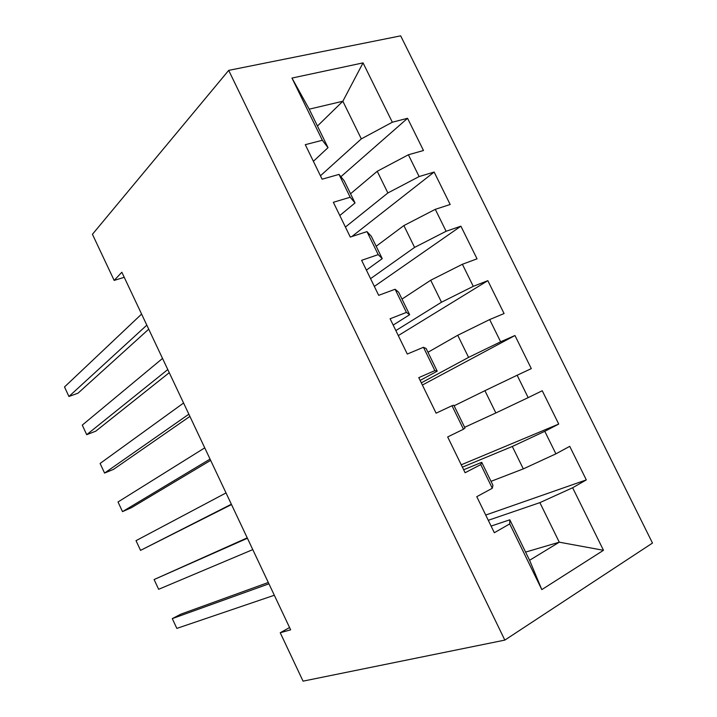 <?xml version="1.0" encoding="UTF-8"?>
<svg xmlns="http://www.w3.org/2000/svg" width="717" height="717" viewBox="0 0 717 717"><rect width="100%" height="100%" fill="white"/><g stroke="black" fill="none" stroke-linecap="round" stroke-linejoin="round"><path stroke-width="1.08" d="M652.488 543.065L400.669 35.85L228.696 70.374L504.831 640.102L652.488 543.065M525.588 552.099L559.278 542.186L603.481 550.298L572.632 487.757L586.318 479.897L569.737 446.35L555.899 453.843L544.786 431.311L558.722 424.061L542.249 390.747L528.169 397.63L517.136 375.251L531.306 368.61L514.949 335.52L500.627 341.794L489.666 319.567L504.078 313.535L487.829 280.67L473.274 286.343L462.384 264.268L477.038 258.828L460.897 226.178L446.108 231.268L435.291 209.337L450.168 204.488L434.143 172.053L419.122 176.561L408.376 154.782L423.487 150.507L407.561 118.296L340.898 176.714M603.481 550.298L541.81 589.616L509.715 523.894L509.823 519.807L491.1 526.081M317.452 126.022L342.851 101.24L363.044 62.881L291.971 78.063L322.354 140.272L305.281 144.673L322.103 179.196L339.024 174.401L350.183 197.238L333.351 202.293L350.29 237.058L366.97 231.618L378.209 254.625L361.628 260.325L378.684 295.341L395.112 289.247L406.422 312.406L390.102 318.769L407.283 354.046L423.46 347.279L434.852 370.608L418.782 377.644L436.097 413.171L452.006 405.732L463.478 429.223L447.677 436.949L465.109 472.736L480.757 464.598L492.31 488.268L476.778 496.675L494.336 532.731L509.715 523.894M363.044 62.881L392.324 122.222L407.561 118.296M289.56 627.536L280.239 632.752L290.645 629.822L121.845 272.245L114.164 280.41L124.238 277.309M350.541 193.76L377.232 171.282L387.87 192.963L345.415 227.056M408.376 154.782L377.232 171.282M419.122 176.561L387.87 192.963M291.971 78.063L309.215 109.172L328.019 147.657L313.383 161.298M322.354 140.272L328.019 147.657M376.183 246.254L403.877 225.577L414.587 247.401L370.555 278.653M435.291 209.337L403.877 225.577M446.108 231.268L414.587 247.401M339.024 174.401L344.205 180.801L355.032 202.965L339.804 215.53M350.183 197.238L355.032 202.965M401.995 299.088L430.711 280.239L441.493 302.215L395.856 330.582M462.384 264.268L430.711 280.239M473.274 286.343L441.493 302.215M366.97 231.618L371.334 236.323L382.242 258.649L366.396 270.121M378.209 254.625L382.242 258.649M427.968 352.271L457.724 335.278L468.577 357.398L421.318 382.842M489.666 319.567L457.724 335.278M500.627 341.794L468.577 357.398M395.112 289.247L398.652 292.24L409.631 314.718L393.176 325.088M406.422 312.406L409.631 314.718M454.121 405.795L484.916 390.684L495.85 412.956L464.634 427.305M517.136 375.251L484.916 390.684M528.169 397.63L495.85 412.956M423.46 347.279L426.149 348.543L437.209 371.173L420.135 380.422M434.852 370.608L437.209 371.173M462.393 467.161L512.305 446.467L523.302 468.891L491.02 481.331M544.786 431.311L512.305 446.467M555.899 453.843L523.302 468.891M452.006 405.732L453.843 405.23L464.983 428.022L463.478 429.223M488.286 520.3L539.874 502.635L559.278 542.186L529.594 560.291L509.823 519.807M572.632 487.757L539.874 502.635M480.757 464.598L481.734 462.322L463.657 469.752M481.734 462.322L492.946 485.266L492.31 488.268M228.696 70.374L92.43 234.307L114.164 280.41M280.239 632.752L303.049 681.15L504.831 640.102M320.436 175.782L361.323 138.883L342.851 101.24L309.215 109.172M541.81 589.616L529.594 560.291M392.324 122.222L361.323 138.883M586.318 479.897L485.723 515.048M558.722 424.061L461.246 464.804M514.949 335.52L422.385 385.047M487.829 280.67L398.293 335.583M460.897 226.178L374.346 286.424M434.143 172.053L351.814 236.565M268.292 582.491L180.98 614.119L172.286 618.61L268.929 583.826M172.286 618.61L176.839 628.397L274.324 595.253M247.231 537.867L154.11 579.542L247.41 538.252M154.11 579.542L158.645 589.293L252.778 549.616M231.358 504.23L140.541 550.369L136.024 540.663L226.016 492.929M231.51 504.562L140.541 550.369M210.045 459.095L122.508 511.624L118.018 501.972L204.739 447.847M210.646 460.368L131.399 507.708L122.508 511.624M188.858 414.202L104.574 473.068L100.102 463.451L183.579 403.017M189.897 416.407L113.528 469.357L104.574 473.068M167.778 369.56L86.712 434.681L82.267 425.118L162.526 358.437M169.257 372.679L95.746 431.177L86.712 434.681M146.824 325.151L68.94 396.483L64.512 386.956L141.599 314.091M148.724 329.184L78.036 393.176L68.94 396.483"/></g></svg>
